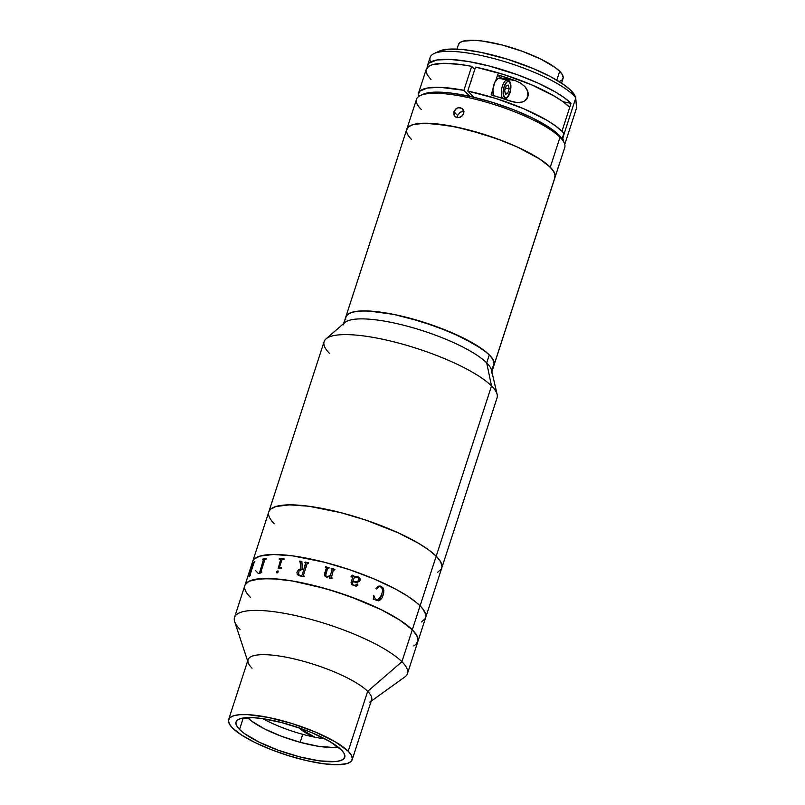 <?xml version="1.0" encoding="UTF-8"?>
<svg xmlns="http://www.w3.org/2000/svg" width="805" height="805" viewBox="0 0 805 805"><rect width="100%" height="100%" fill="white"/><g stroke="black" fill="none" stroke-linecap="round" stroke-linejoin="round"><path stroke-width="1.21" d="M420.069 605.833L436.199 556.195A90.925 22.198 -162 0 0 342.779 513.177A90.925 22.198 -162 0 0 268.8 511.9A90.925 22.198 18 0 1 342.779 513.177A90.925 22.198 18 0 1 436.199 556.195L420.069 605.833L422.746 608.811L425.654 614.185L425.231 618.622L421.508 621.943L425.231 618.622L425.654 614.185L422.746 608.811L420.069 605.833A90.925 22.198 18 0 1 425.614 617.727A90.925 22.198 -162 0 0 420.069 605.833A90.925 22.198 -162 0 0 326.649 562.816A90.925 22.198 -162 0 0 252.669 561.538A90.925 22.198 18 0 1 326.649 562.816A90.925 22.198 18 0 1 420.069 605.833L416.618 602.704L420.069 605.833L412.291 629.792A90.925 22.198 -162 0 0 318.861 586.775A90.925 22.198 -162 0 0 244.881 585.497A90.925 22.198 18 0 1 318.861 586.775A90.925 22.198 18 0 1 412.291 629.792L399.743 620.041L381.308 609.737L350.366 596.666L324.978 588.455L292.356 580.969L271.547 578.584L255.879 579.208L248.987 581.28L245.263 584.601L248.987 581.28L260.438 578.664L277.987 579.047L292.356 580.969L308.224 584.148L333.481 590.981L358.567 599.765L381.308 609.737L399.743 620.041L412.291 629.792L401.906 661.74L420.069 605.833M258.214 573.432L255.537 570.453L258.214 573.432M253.052 560.642L254.501 558.831L259.844 556.124L273.459 554.494L292.738 555.883L324.314 562.212L349.762 569.769L374.295 579.037L395.798 589.22L407.521 596.082L416.618 602.704L407.521 596.082L395.798 589.22L374.295 579.037L349.762 569.769L324.314 562.212L292.738 555.883L273.459 554.494L259.844 556.124L254.501 558.831L253.052 560.642M329.658 353.546A90.925 22.198 18 0 1 326.025 338.885A90.925 22.198 18 0 1 404.382 344.661A90.925 22.198 18 0 1 491.513 385.947L436.199 556.195L440.738 561.971L441.985 566.891L441.361 568.984L437.638 572.305L441.361 568.984L441.985 566.891L440.738 561.971L436.199 556.195A90.925 22.198 18 0 1 441.744 568.088A90.925 22.198 -162 0 0 436.199 556.195L428.552 549.795L418.097 543.023L398.022 532.729L365.893 520.131L340.445 512.564L308.858 506.244L289.589 504.856L275.964 506.486L270.631 509.193L269.182 511.004L270.631 509.193L275.964 506.486L289.589 504.856L308.858 506.244L340.445 512.564L365.893 520.131L398.022 532.729L418.097 543.023L428.552 549.795L436.199 556.195L491.513 385.947L486.693 362.884L489.289 354.904A77.934 19.028 -162 0 0 409.212 318.025A77.934 19.028 -162 0 0 345.808 316.928A77.934 19.028 18 0 1 424.175 322.392A77.934 19.028 18 0 1 494.23 364.283L555.209 176.607A77.934 19.028 -162 0 0 485.153 134.717A77.934 19.028 -162 0 0 406.787 129.253A77.934 19.028 18 0 1 470.201 130.35A77.934 19.028 18 0 1 550.268 167.219L559.998 137.273A77.934 19.028 -162 0 0 479.931 100.404A77.934 19.028 -162 0 0 416.517 99.307L406.787 129.253A77.934 19.028 18 0 0 411.536 139.446M274.334 523.793L271.667 520.815L274.334 523.793A90.925 22.198 18 0 1 268.8 511.9L324.113 341.652A90.925 22.198 -162 0 1 398.093 342.93A90.925 22.198 -162 0 1 491.513 385.947A90.925 22.198 18 0 1 497.138 394.48L491.513 370.199A77.934 19.028 -162 0 0 486.693 362.884A77.934 19.028 -162 0 0 412.009 327.494A77.934 19.028 -162 0 0 344.852 322.543L326.025 338.885M240.041 629.339A90.925 22.198 18 0 1 234.507 617.435A90.925 22.198 18 0 1 308.486 618.723A90.925 22.198 18 0 1 401.906 661.74A90.925 22.198 -162 0 0 300.939 616.821A90.925 22.198 -162 0 0 234.647 621.601L247.658 661.026M252.056 668.18A64.943 15.859 18 0 1 248.202 662.656A64.943 15.859 18 0 1 295.546 659.235A64.943 15.859 18 0 1 367.664 691.324L401.906 661.74L367.664 691.324A64.943 15.859 -162 0 0 300.939 660.603A64.943 15.859 -162 0 0 248.091 659.687L228.63 719.579A64.943 15.859 18 0 1 281.478 720.495A64.943 15.859 18 0 1 348.203 751.226L367.664 691.324L348.203 751.226L351.443 755.342L352.338 758.863L350.849 761.651L347.046 763.583L337.315 764.75L323.55 763.754L306.926 760.685L288.874 755.804L270.963 749.525L254.722 742.401L241.55 735.046L232.585 728.082A64.943 15.859 18 0 1 228.63 719.579M239.528 729.471L243.261 717.99L239.528 729.471A57.155 13.947 18 0 1 236.046 721.984A57.155 13.947 18 0 1 282.545 722.799A57.155 13.947 18 0 1 341.27 749.837A57.155 13.947 18 0 1 344.751 757.314A57.155 13.947 18 0 1 298.252 756.509A57.155 13.947 18 0 1 239.528 729.471L244.328 733.486L258.999 742.069L278.45 750.29L299.722 756.891L319.565 760.866L334.981 761.611L340.243 760.715L343.594 759.004L344.902 756.559L344.117 753.46L341.27 749.837L329.889 741.556L312.491 732.993L302.348 729.008L281.076 722.407L261.223 718.442L252.8 717.647L240.554 718.583L237.193 720.294L235.885 722.739L236.68 725.838L239.528 729.471M413.72 645.902L415.994 644.392L418.077 640.498L416.819 635.568L412.291 629.792L416.819 635.568L418.077 640.498L415.994 644.392L413.72 645.902M250.425 597.39L247.759 594.412L250.425 597.39A90.925 22.198 18 0 1 244.881 585.497L268.8 511.9M232.585 728.082L229.355 723.957L228.459 720.435L229.948 717.647L233.752 715.715L239.739 714.699L247.678 714.639L268.095 717.376L291.913 723.494L315.51 732.077L335.272 741.818L348.203 751.226A64.943 15.859 18 0 1 352.167 759.719A64.943 15.859 18 0 1 299.319 758.803A64.943 15.859 18 0 1 232.585 728.082M352.167 759.719L371.628 699.827A64.943 15.859 -162 0 0 367.664 691.324A64.943 15.859 18 0 1 369.797 702.161M371.186 701.165L404.885 676.914A90.925 22.198 -162 0 0 401.906 661.74A90.925 22.198 18 0 1 407.451 673.634L417.825 641.686A90.925 22.198 -162 0 0 412.291 629.792A90.925 22.198 18 0 1 417.825 641.686L497.057 397.841A90.925 22.198 -162 0 0 491.513 385.947L486.693 362.884A77.934 19.028 18 0 1 491.442 373.077M314.825 737.199L298.746 727.73A243.714 102.225 101.3 0 0 314.825 737.199M262.893 718.674A51.953 12.679 -162 0 0 302.73 734.321L300.134 742.311L318.086 746.235L332.616 747.432L337.949 746.929A51.953 12.679 18 0 1 300.134 742.311L302.73 734.321A51.953 12.679 -162 0 0 324.978 738.849M300.134 742.311A51.953 12.679 18 0 1 247.648 717.587L251.874 721.29L264.453 728.867L281.348 736.223L300.134 742.311M250.285 575.575A90.925 22.198 -162 0 0 250.003 575.736L249.067 576.833A90.925 22.198 -162 0 0 249.027 576.863L253.374 563.037A90.925 22.198 -162 0 0 252.921 563.43L253.112 562.846A90.925 22.198 18 0 1 254.823 561.598L254.632 562.172A90.925 22.198 -162 0 0 254.078 562.524L249.922 575.334A90.925 22.198 18 0 1 250.476 574.991L250.285 575.575M261.726 572.627A90.925 22.198 -162 0 0 261.182 572.677L259.441 573.442A90.925 22.198 -162 0 0 259.351 573.452L263.476 559.535A90.925 22.198 -162 0 0 262.45 559.686L262.641 559.103A90.925 22.198 18 0 1 266.274 558.65L266.083 559.234A90.925 22.198 -162 0 0 264.956 559.344L260.81 572.154A90.925 22.198 18 0 1 261.917 572.043L261.726 572.627M281.82 559.998L279.627 566.78L280.049 567.374A90.925 22.198 18 0 1 281.468 567.495L281.287 568.078A90.925 22.198 -162 0 0 280.603 568.018L278.278 568.431A90.925 22.198 -162 0 0 278.148 568.421L280.945 559.797L280.522 559.254A90.925 22.198 -162 0 0 279.164 559.163L279.345 558.59A90.925 22.198 18 0 1 284.246 558.962L284.054 559.545A90.925 22.198 -162 0 0 282.636 559.415L281.82 559.998M277.252 572.908L276.578 571.822L277.926 570.815L278.258 571.952L277.252 572.908M300.486 561.971L301 568.793L298.544 569.638L296.954 572.264L298.524 569.618L300.99 568.773L300.054 561.719A90.925 22.198 -162 0 0 299.601 561.649L299.792 561.065A90.925 22.198 18 0 1 301.885 561.437L302.328 568.924A90.925 22.198 18 0 1 303.958 569.246L305.83 563.48L305.367 562.705A90.925 22.198 -162 0 0 304.914 562.615L305.105 562.041A90.925 22.198 18 0 1 308.667 562.755L308.476 563.339A90.925 22.198 -162 0 0 308.023 563.238L307.138 563.752L303.354 575.414L303.857 576.048A90.925 22.198 18 0 1 304.32 576.149L304.129 576.732A90.925 22.198 -162 0 0 299.661 575.837L297.276 574.629L296.934 572.244L297.287 574.639M330.271 575.535L332.133 569.769L331.539 569.034A90.925 22.198 -162 0 0 331.107 568.914L331.298 568.33A90.925 22.198 18 0 1 334.91 569.377L334.719 569.96A90.925 22.198 -162 0 0 334.286 569.829L333.31 570.242L331.388 577.698A90.925 22.198 18 0 1 332.133 577.92L331.942 578.503A90.925 22.198 -162 0 0 331.318 578.312L329.587 578.242A90.925 22.198 -162 0 0 329.406 578.191L330 576.36L326.86 577.225L324.546 575.776L326.347 568.129L325.743 567.445A90.925 22.198 -162 0 0 325.321 567.334L325.512 566.75A90.925 22.198 18 0 1 329.094 567.716L328.913 568.3A90.925 22.198 -162 0 0 328.48 568.179L327.555 568.471L325.612 575.595L327.172 576.662L330.271 575.535L327.655 576.662L326.015 576.239M357.4 576.591L360.006 578.543L359.674 581.16L356.897 582.407L352.64 581.794L352.228 583.182L352.65 584.651L354.542 585.466L357.752 584.158L357.601 585.577L355.981 586.191L351.564 584.561L351.081 582.568L353.073 576.179L352.117 575.736L351.332 577.004A90.925 22.198 -162 0 0 350.94 576.873L352.369 575.183L353.616 575.474L354.281 576.742L357.4 576.591M379.115 600.611L382.053 597.823L383.733 592.903L383.512 588.958L380.644 586.09L382.939 587.791L383.854 590.246L383.492 594.181L382.073 597.823L380.493 599.755L378.38 600.812L373.238 599.182L373.762 595.378L375.361 599.222L377.374 600.168L379.849 598.608L381.399 595.821L382.637 590.437L381.63 587.348L379.447 586.533L376.348 589.019L375.975 588.566L378.139 586.382L380.664 586.08L378.803 586.09M262.45 559.686A90.925 22.198 18 0 1 263.476 559.535M263.517 559.545L259.351 573.452M266.264 558.67A90.874 22.188 -162 0 0 262.682 559.123L262.5 559.676M261.907 572.073A90.874 22.188 -162 0 0 260.85 572.174L260.568 572.083M303.394 575.273L307.138 563.752M305.588 562.786L303.968 569.256A90.874 22.188 -162 0 0 302.348 568.944L301.885 561.437A90.874 22.188 -162 0 0 299.812 561.075L299.621 561.649M308.667 562.765A90.874 22.188 -162 0 0 305.125 562.051L304.934 562.625M304.31 576.159A90.874 22.188 -162 0 0 303.877 576.068L303.415 575.827M299.329 575.012L300.376 575.354L299.329 575.012M301.211 575.535A90.874 22.188 -162 0 0 300.386 575.374A90.925 22.198 18 0 1 301.201 575.515L301.211 575.535M303.757 569.839A90.874 22.188 18 0 1 303.777 569.839L302.096 575.032L303.767 569.829A90.925 22.198 -162 0 0 302.117 569.507L299.047 570.856L298.554 574.247M332.133 577.93A90.874 22.188 -162 0 0 331.398 577.708L331.046 577.296M329.597 576.601L326.407 577.125M326.307 568.31L324.626 573.482M329.094 567.726A90.874 22.188 -162 0 0 325.522 566.76L325.331 567.334M334.9 569.387A90.874 22.188 -162 0 0 331.298 568.35M360.207 579.962L359.704 578.05L358.356 576.964L354.27 576.752L353.606 575.484L351.996 575.313M352.63 581.804L359.03 581.774L360.147 580.224M355.79 585.507L352.982 584.893L352.188 583.655M357.953 584.903L357.088 583.917M352.821 581.22L354.502 577.225L352.832 581.21L356.152 581.623L352.821 581.22M356.957 581.512L356.142 581.633L356.957 581.512M357.712 581.2L358.336 580.657L357.712 581.2M378.31 599.946L375.341 599.222L373.741 595.388M376.327 589.019L378.169 586.966M381.771 594.784L377.686 600.148L376.378 599.946L377.666 600.148M278.087 570.916L276.689 571.631L276.95 572.898M281.468 567.515A90.874 22.188 -162 0 0 280.08 567.394L279.687 567.183M280.754 559.314L278.178 568.421M284.246 558.972A90.874 22.188 -162 0 0 279.375 558.6L279.194 559.173M253.414 563.057L249.097 576.793M254.813 561.638A90.874 22.188 -162 0 0 253.152 562.866L252.991 563.369M250.456 575.032A90.874 22.188 -162 0 0 249.963 575.354L249.842 575.334M358.336 580.657L358.839 579.137L358.215 577.658L354.512 577.215M345.717 319.736L345.617 317.744A77.934 19.028 18 0 1 345.808 316.928L406.787 129.253M554.595 178.368L555.108 174.615L552.773 170.046L547.672 164.834L540.004 159.179L518.239 147.426L504.987 141.781L483.523 134.204L454.895 126.757L430.212 123.356L420.582 123.366L413.257 124.523L408.538 126.788L406.595 130.068M345.617 317.744L347.559 314.463L352.278 312.199L359.594 311.042L369.233 311.032L393.907 314.433L422.545 321.879L450.78 332.244L474.316 343.936L486.693 352.51L491.795 357.722L494.129 362.29L493.616 366.044M406.575 130.279L408.356 126.938L412.925 124.614L424.607 123.215L447.469 125.369L468.188 129.826L497.188 138.822L517.555 147.114L539.521 158.867L550.268 167.219A77.934 19.028 18 0 1 555.017 177.422A77.934 19.028 -162 0 0 555.209 176.607L494.23 364.283A77.934 19.028 18 0 1 494.039 365.098A77.934 19.028 -162 0 0 489.289 354.904L486.693 362.884A77.934 19.028 18 0 0 406.626 326.015A77.934 19.028 18 0 0 343.212 324.918M464.022 111.352L460.178 112.167L457.663 115.457L453.929 111.734L456.455 108.454L458.347 107.659L462.03 108.393L463.811 111.664L463.569 113.656L461.839 116.252L460.037 117.339L457.069 117.621L455.358 116.886L453.819 114.642L453.929 111.734L455.62 109.098L457.371 107.961L460.299 107.639L462.724 109.027L463.63 110.698L463.791 112.66L462.573 115.487L459.041 117.621L455.358 116.886L454.161 115.507L453.929 111.734L457.663 115.457L457.411 117.681M562.504 139.698L558.72 134.888A75.771 18.495 -162 0 0 490.034 101.631A75.771 18.495 -162 0 0 422.977 94.306L420.381 95.523A77.934 19.028 18 0 1 489.349 103.06A77.934 19.028 18 0 1 559.998 137.273A77.934 19.028 18 0 1 563.842 142.143A108.242 26.424 18 0 1 563.087 135.733A108.242 26.424 18 0 1 564.154 133.731L575.827 97.787A77.934 19.028 -162 0 0 573.623 95.342A77.934 19.028 -162 0 0 493.546 58.473A77.934 19.028 -162 0 0 430.142 57.376L427.546 65.366A77.934 19.028 18 0 1 490.959 66.463A77.934 19.028 18 0 1 571.027 103.332L561.95 131.285A77.934 19.028 18 0 1 564.154 133.731L575.827 97.787L574.7 95.181A73.607 17.972 -162 0 0 571.067 90.583A73.607 17.972 -162 0 0 504.343 58.272A73.607 17.972 -162 0 0 439.208 51.148L434.006 53.593A77.934 19.028 18 0 1 502.974 61.13A77.934 19.028 18 0 1 573.623 95.342L571.067 90.583L573.623 95.342A77.934 19.028 18 0 1 575.827 97.787L575.686 96.992M421.267 109.5A77.934 19.028 18 0 1 420.381 95.523M557.684 168.929L560.109 161.755M491.875 371.759L564.748 147.466A77.934 19.028 -162 0 0 559.998 137.273L550.268 167.219L554.162 172.169L555.229 176.396L554.695 178.187M560.522 160.396L560.522 159.762M427.515 68.395L427.868 64.601L429.115 63.052L436.974 59.973L450.398 59.439L468.228 61.482L488.947 65.94L517.957 74.935L538.314 83.227L555.51 92.042L564.476 97.848L571.027 103.332L563.017 101.732L571.027 103.332L561.95 131.285L555.531 125.902L546.786 120.207L523.653 108.715L495.95 98.502L467.755 91.066L475.544 67.107L467.755 91.066L474.024 97.325L467.755 91.066A77.934 19.028 18 0 1 561.95 131.285A77.934 19.028 18 0 1 564.154 133.731L562.786 138.359L563.852 142.153L562.464 139.617A75.771 18.495 -162 0 0 558.72 134.888L548.265 126.767L532.91 118.174L513.952 109.862L493.052 102.547L472.002 96.852L452.611 93.269L441.442 92.213L432.184 92.283L422.645 94.467M561.538 83.096L563.037 78.488A54.982 13.423 -162 0 0 559.686 71.293L556.808 80.158L559.686 71.293A54.982 13.423 -162 0 0 503.185 45.281A54.982 13.423 -162 0 0 458.448 44.506L456.948 49.115M558.7 81.758L561.93 80.118L563.188 77.763L562.433 74.784L559.686 71.293L555.068 67.429L540.95 59.168L522.234 51.258L501.777 44.909L482.678 41.085L474.568 40.32L462.784 41.226L459.554 42.866L458.297 45.221M427.344 67.509A77.934 19.028 18 0 1 427.546 65.366M418.459 93.32A77.934 19.028 18 0 0 418.509 96.64L418.238 94.477L419.868 91.156L427.324 88.027L440.204 87.343L463.901 90.291L471.69 66.332A77.934 19.028 -162 0 0 426.248 69.361L418.459 93.32A77.934 19.028 18 0 1 463.901 90.291L470.029 96.409L463.901 90.291L471.69 66.332L459.071 64.32L443.142 63.333L431.983 64.843L429.488 65.889L426.499 68.737M430.665 61.965A77.934 19.028 18 0 1 434.006 53.593M575.696 97.405L576.541 108.071L564.869 144.015A108.242 26.424 18 0 1 564.255 142.958L564.869 144.015A77.934 19.028 18 0 1 564.708 144.145A77.934 19.028 18 0 0 564.869 144.015L576.541 108.071L575.736 98.069M569.729 107.327L563.319 101.943L554.565 96.248L531.431 84.756L503.739 74.543L475.544 67.107A77.934 19.028 -162 0 1 569.729 107.327M426.026 70.518L427.153 74.684L430.997 79.554M474.789 69.431L471.69 66.332L474.789 69.431M471.65 96.771L472.092 95.393M470.241 83.77L471.72 79.222M501.153 78.608A10.827 4.538 101.3 0 0 500.539 77.793L515.764 80.832L520.684 83.167L524.92 86.618C527.869 90.1 528.835 93.501 527.818 96.811C526.732 100.072 524.065 101.973 519.819 102.527L514.043 102.165M514.536 102.255L491.12 94.829L492.962 89.184L491.12 94.829A77.934 19.028 -162 0 1 509.273 100.806L517.192 102.577L522.354 102.014L524.679 100.917L527.818 96.811L527.738 91.357L524.92 86.618L520.684 83.167L515.764 80.832L500.539 77.793L501.203 78.709M495.779 80.51L497.611 74.865L500.539 77.793L497.611 74.865L515.764 80.832A77.934 19.028 18 0 0 497.611 74.865L495.779 80.51M574.72 95.211L571.067 90.583L564.879 85.4L551.425 77.129L534.007 68.888L507.281 59.157L480.283 52.224L462.352 49.497L448.144 49.186L438.876 51.309M502.803 98.441A9.741 4.085 -78.7 0 1 502.018 87.373A9.741 4.085 -78.7 0 1 507.643 79.906A9.741 4.085 -78.7 0 1 508.649 80.48A9.741 4.085 101.3 0 0 507.2 79.876A9.741 4.085 101.3 0 0 501.887 87.866A9.741 4.085 101.3 0 0 502.803 98.441A1.348 1.187 -45 0 0 504.413 97.435A8.392 3.522 -78.7 0 1 504.051 86.819A8.392 3.522 -78.7 0 1 509.444 81.959A1.348 1.187 -45 0 0 509.203 80.772A1.348 1.187 135 0 1 509.444 81.959L510.622 84.867L510.249 91.015L507.925 96.389L506.446 97.737L505.027 97.848L503.236 94.537L504.051 86.819L506.667 82.201L508.146 81.456L509.444 81.959A8.392 3.522 -78.7 0 1 509.807 92.575A8.392 3.522 -78.7 0 1 504.413 97.435A1.348 1.187 135 0 1 502.803 98.441L502.149 98.311L502.803 98.441A9.741 4.085 -78.7 0 0 502.964 98.582M508.649 80.48A1.348 1.187 135 0 1 509.203 80.772L499.211 78.216A9.741 4.085 101.3 0 0 493.938 84.465A9.741 4.085 101.3 0 0 493.606 95.574M504.695 90.522L505.429 94.316L507.663 93.491L509.163 88.882L508.428 85.089L506.194 85.914L504.695 90.522L505.429 94.316L507.663 93.491L505.178 92.988L507.663 93.491L509.163 88.882L505.47 88.137L509.163 88.882L508.428 85.089L506.194 85.914M493.777 95.936L492.891 89.989L494.582 82.744L497.862 78.447L500.217 78.789M492.469 367.412L494.25 364.071L493.183 359.845L489.289 354.904L482.738 349.42L462.734 337.708L436.209 326.498L407.209 317.502L393.162 314.282L374.184 311.404L363.619 310.891L355.226 311.535L349.32 313.316L346.13 316.164M234.507 617.435L244.881 585.497M509.193 80.762C510.903 82.845 511.336 86.075 510.491 90.462C509.927 93.752 508.005 98.894 503.809 99.015M343.634 323.59L345.808 316.928"/></g></svg>
